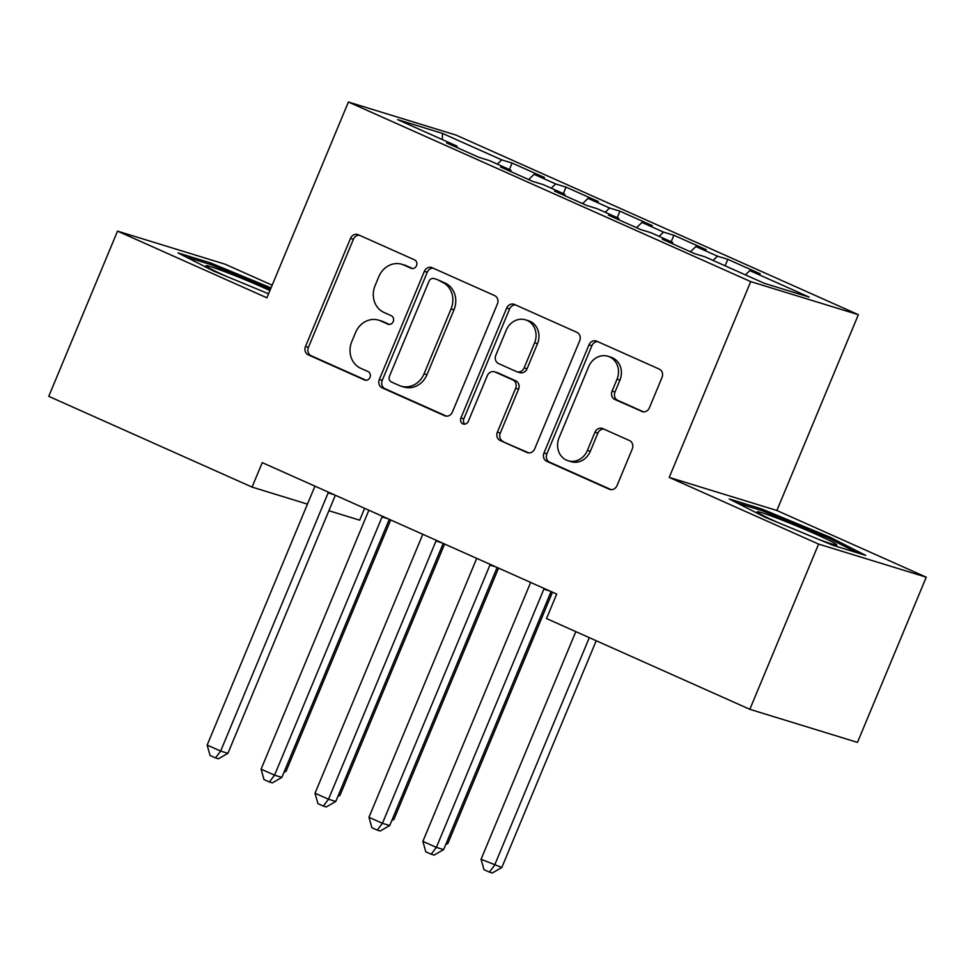 <?xml version="1.0" encoding="UTF-8"?>
<svg xmlns="http://www.w3.org/2000/svg" width="975" height="975" viewBox="0 0 975 975"><rect width="100%" height="100%" fill="white"/><g stroke="black" fill="none" stroke-linecap="round" stroke-linejoin="round"><path stroke-width="1.46" d="M416.496 265.712A4.558 4.046 -72.9 0 0 414.533 259.85L358.288 234.743A6.508 5.789 -72.9 0 0 357.703 234.524A6.508 5.789 -72.9 0 0 350.5 238.387L305.492 346.491A6.508 5.789 -72.9 0 0 308.295 354.863L364.528 379.97A4.558 4.046 -72.9 0 0 368.038 371.56L360.75 368.306A20.841 18.525 -72.9 0 1 351.817 341.53L355.57 332.524A20.841 18.525 -72.9 0 1 378.629 320.166A20.841 18.525 -72.9 0 1 380.506 320.86L387.782 324.114A4.558 4.046 -72.9 0 0 391.28 315.705L384.004 312.451A20.841 18.525 -72.9 0 1 375.07 285.675L378.812 276.668A20.841 18.525 -72.9 0 1 401.883 264.298A20.841 18.525 -72.9 0 1 403.76 265.005L411.036 268.259A4.558 4.046 -72.9 0 0 416.496 265.712M641.611 411.426A6.508 5.789 -72.9 0 0 642.196 411.645A6.508 5.789 -72.9 0 0 649.399 407.782L662.025 377.447A6.508 5.789 -72.9 0 0 659.234 369.086L596.761 341.201A6.508 5.789 -72.9 0 0 596.176 340.982A6.508 5.789 -72.9 0 0 588.973 344.845L543.977 452.948A6.508 5.789 -72.9 0 0 546.768 461.321L609.229 489.206A6.508 5.789 -72.9 0 0 609.814 489.426A6.508 5.789 -72.9 0 0 617.029 485.562L632.275 448.927A6.508 5.789 -72.9 0 0 629.484 440.554L602.745 428.622A6.508 5.789 -72.9 0 0 602.16 428.403A6.508 5.789 -72.9 0 0 594.957 432.266L587.389 450.426A17.428 15.478 -72.9 0 1 568.108 460.761A17.428 15.478 -72.9 0 1 559.065 437.787L588.693 366.612A17.428 15.478 -72.9 0 1 607.973 356.277A17.428 15.478 -72.9 0 1 617.017 379.263L612.081 391.121A6.508 5.789 -72.9 0 0 614.872 399.494L642.805 411.791M818.61 544.099L926.25 577.188L776.868 510.498L669.228 477.409L818.61 544.099L749.836 709.312L546.524 618.552L556.713 594.067L262.251 462.625L252.062 487.098L307.454 504.124M669.228 477.409L750.726 281.617L348.404 102.022L456.056 135.098L858.366 314.693L750.726 281.617M272.159 285.2L225.164 264.225L117.524 231.136L266.906 297.814L348.404 102.022M117.524 231.136L48.75 396.337L252.062 487.098M497.396 303.956A6.508 5.789 -72.9 0 0 494.605 295.596L432.132 267.711A6.508 5.789 -72.9 0 0 431.547 267.491A6.508 5.789 -72.9 0 0 424.344 271.355L379.336 379.458A6.508 5.789 -72.9 0 0 382.139 387.831L444.6 415.716A6.508 5.789 -72.9 0 0 445.185 415.935A6.508 5.789 -72.9 0 0 452.388 412.072L497.396 303.956M514.447 304.456L576.92 332.341A6.508 5.789 -72.9 0 1 579.711 340.702L534.714 448.817A6.508 5.789 -72.9 0 1 527.499 452.68A6.508 5.789 -72.9 0 1 526.914 452.461L500.187 440.517A6.508 5.789 -72.9 0 1 497.384 432.157L515.641 388.306A6.508 5.789 -72.9 0 0 512.85 379.945L495.117 372.023A6.508 5.789 -72.9 0 0 494.52 371.804A6.508 5.789 -72.9 0 0 487.317 375.668L468.317 421.31A4.558 4.046 -72.9 0 1 460.907 418.007L506.659 308.1A6.508 5.789 -72.9 0 1 513.862 304.237A6.508 5.789 -72.9 0 1 514.447 304.456M509.389 169.504L512.082 163.044L501.747 159.876L442.431 133.392L397.629 119.62L456.946 146.104L446.623 142.923L478.981 157.365L489.304 160.546L510.876 170.174L500.553 167.005L532.911 181.447L543.233 184.616L564.805 194.244L554.482 191.076L586.84 205.518L597.163 208.699L618.735 218.327L608.412 215.146L640.77 229.588L651.093 232.769L672.665 242.397L662.342 239.228L694.7 253.671L705.023 256.839L764.351 283.323L809.152 297.095L749.824 270.611L745.388 274.865M512.082 163.044L544.44 177.487L534.105 174.318L555.677 183.946L551.241 188.199M563.318 193.586L566.012 187.115L555.677 183.946M566.012 187.115L598.37 201.569L588.035 198.388L609.607 208.016L605.17 212.27M617.248 217.657L619.942 211.197L609.607 208.016M619.942 211.197L652.299 225.639L641.964 222.458L663.536 232.099L659.1 236.34M671.178 241.727L673.871 235.267L663.536 232.099M673.871 235.267L706.229 249.71L695.894 246.541L717.466 256.169L713.03 260.423M725.108 265.809L727.801 259.338L717.466 256.169M727.801 259.338L760.159 273.792L749.824 270.611M672.665 242.397L672.75 243.872M618.735 218.327L618.82 219.789M695.894 246.541L690.434 251.769M564.805 194.244L564.891 195.719M641.964 222.458L636.504 227.687M510.876 170.174L510.961 171.649M588.035 198.388L582.575 203.617M456.946 146.104L457.031 147.566M534.105 174.318L528.645 179.546M749.836 709.312L857.476 742.389L926.25 577.188M364.638 508.328L359.702 520.187L328.904 510.717M776.868 510.498L858.366 314.693M442.431 133.392L442.382 139.596M501.747 159.876L497.311 164.117M271.026 287.918L210.466 262.884L178.047 252.927L213.891 271.172L268.588 293.792M761.633 508.926L729.215 498.968L765.046 517.213L833.296 545.427L865.715 555.397L829.883 537.14L761.633 508.926L761.036 510.352M412.644 268.564L406.66 265.907A20.841 18.525 -72.9 0 0 404.796 265.2L401.883 264.298M378.629 320.166L381.542 321.055A20.841 18.525 -72.9 0 1 383.419 321.762L389.391 324.419M359.3 235.194A6.508 5.789 -72.9 0 0 353.401 239.277L308.405 347.393A6.508 5.789 -72.9 0 0 311.196 355.753L366.137 380.287M433.144 268.162A6.508 5.789 -72.9 0 0 427.257 272.244L382.249 380.347A6.508 5.789 -72.9 0 0 385.04 388.72L446.501 416.154M434.46 278.716A4.558 4.046 -72.9 0 0 429 281.263L389.5 376.155A4.558 4.046 -72.9 0 0 391.462 382.017L399.128 385.442A20.841 18.525 -72.9 0 0 401.005 386.149A20.841 18.525 -72.9 0 0 424.076 373.791L451.072 308.917A20.841 18.525 -72.9 0 0 442.138 282.141L437.373 279.606A4.558 4.046 -72.9 0 0 436.958 279.459L434.046 278.558M401.005 386.149L403.918 387.038A20.841 18.525 -72.9 0 0 426.977 374.68L424.076 373.791M437.373 279.606L445.039 283.03A20.841 18.525 -72.9 0 1 453.984 309.818L426.977 374.68M528.816 452.9L500.187 440.517M494.52 371.804L497.433 372.694A6.508 5.789 -72.9 0 1 498.018 372.913L515.751 380.835A6.508 5.789 -72.9 0 1 518.554 389.208L500.297 433.046A6.508 5.789 -72.9 0 0 503.088 441.419M515.458 304.907A6.508 5.789 -72.9 0 0 509.572 308.99L463.82 418.897A4.558 4.046 -72.9 0 0 464.831 424.149M534.58 342.81A17.428 15.478 -72.9 0 0 525.537 319.837A17.428 15.478 -72.9 0 0 506.257 330.172L495.824 355.241A6.508 5.789 -72.9 0 0 498.615 363.614L516.348 371.536A6.508 5.789 -72.9 0 0 516.933 371.755A6.508 5.789 -72.9 0 0 524.136 367.892L534.58 342.81L537.481 343.712A17.428 15.478 -72.9 0 0 528.45 320.726L525.537 319.837M516.933 371.755L519.846 372.645A6.508 5.789 -72.9 0 0 527.048 368.782L524.136 367.892M537.481 343.712L527.048 368.782M607.973 356.277L610.886 357.179A17.428 15.478 -72.9 0 1 619.929 380.153L614.993 392.011A6.508 5.789 -72.9 0 0 617.784 400.384L643.512 411.864M568.108 460.761L571.021 461.663A17.428 15.478 -72.9 0 0 590.302 451.327L587.389 450.426M603.757 429.073A6.508 5.789 -72.9 0 0 597.858 433.156L590.302 451.327M597.773 341.652A6.508 5.789 -72.9 0 0 591.886 345.735L546.878 453.838A6.508 5.789 -72.9 0 0 549.681 462.211L611.13 489.645M209.881 264.31L210.466 262.884M829.298 538.529L829.883 537.14M284.615 770.75L286.102 771.213L390.695 519.955M286.102 771.213L283.896 772.48M328.465 492.18A6.63 5.899 -72.9 0 0 328.136 492.875L220.642 751.091L207.163 745.071L314.645 486.854A6.63 5.899 -72.9 0 0 314.913 486.135M335.339 495.251L227.918 753.322L220.642 751.091L215.475 757.904L210.076 755.503L207.163 745.071M227.918 753.322L218.388 758.806L215.475 757.904M338.544 794.82L340.031 795.283L444.624 544.038M340.031 795.283L337.825 796.551M392.474 818.902L393.961 819.353L498.554 568.108M393.961 819.353L391.755 820.621M382.395 516.25A6.63 5.899 -72.9 0 0 382.066 516.945L274.572 775.162L261.093 769.141L368.574 510.924A6.63 5.899 -72.9 0 0 368.842 510.205M389.269 519.334L281.848 777.404L274.572 775.162L269.405 781.987L264.006 779.573L261.093 769.141M281.848 777.404L272.317 782.876L269.405 781.987M436.325 540.333A6.63 5.899 -72.9 0 0 435.996 541.028L328.502 799.232L315.023 793.223L422.504 535.007A6.63 5.899 -72.9 0 0 422.772 534.276M443.211 543.404L335.778 801.474L328.502 799.232L323.334 806.057L317.935 803.644L315.023 793.223M335.778 801.474L326.247 806.947L323.334 806.057M269.929 290.538A43.132 2.133 22.6 0 0 227.602 272.756A43.132 2.133 22.6 0 0 205.981 265.907A43.132 2.133 22.6 0 0 206.054 266.017A43.132 2.133 22.6 0 0 226.809 276.522M186.006 256.973L211.075 264.676L270.477 289.234M266.772 293.036A43.132 2.133 22.6 0 0 268.613 293.731M817.928 539.077A43.132 2.133 22.6 0 0 836.562 545.086A43.132 2.133 22.6 0 0 836.769 544.854A43.132 2.133 22.6 0 0 795.807 525.61A43.132 2.133 22.6 0 0 757.148 511.948A43.132 2.133 22.6 0 0 757.209 512.058A43.132 2.133 22.6 0 0 777.977 522.551M737.161 503.015L762.243 510.717L828.372 538.054L857.366 552.825M446.404 842.973L447.891 843.436L552.484 592.178M447.891 843.436L445.685 844.703M575.823 631.629L481.065 859.255L501.82 867.506L596.225 640.733M501.82 867.506L492.29 872.978L489.377 872.089L494.557 865.264L589.302 637.638M489.377 872.089L483.99 869.688L481.065 859.255M490.254 564.403A6.63 5.899 -72.9 0 0 489.925 565.098L382.432 823.314L368.952 817.294L476.434 559.077A6.63 5.899 -72.9 0 0 476.702 558.358M497.14 567.474L389.707 825.545L382.432 823.314L377.264 830.127L371.865 827.726L368.952 817.294M389.707 825.545L380.177 831.029L377.264 830.127M544.184 588.473A6.63 5.899 -72.9 0 0 543.855 589.168L436.361 847.385L422.882 841.364L530.363 583.148A6.63 5.899 -72.9 0 0 530.632 582.428M551.07 591.545L443.637 849.615L436.361 847.385L431.194 854.21L425.795 851.797L422.882 841.364M443.637 849.615L434.107 855.099L431.194 854.21M406.66 265.907L403.76 265.005M388.623 324.37L387.782 324.114M383.419 321.762L380.506 320.86M365.369 380.226L364.528 379.97M311.196 355.753L308.295 354.863M308.405 347.393L305.492 346.491M353.401 239.277L350.5 238.387M411.877 268.515L411.036 268.259M445.794 416.081L444.6 415.716M385.04 388.72L382.139 387.831M382.249 380.347L379.336 379.458M427.257 272.244L424.344 271.355M453.984 309.818L451.072 308.917M445.039 283.03L442.138 282.141M528.109 452.827L526.914 452.461M500.297 433.046L497.384 432.157M518.554 389.208L515.641 388.306M515.751 380.835L512.85 379.945M498.018 372.913L495.117 372.023M463.82 418.897L460.907 418.007M509.572 308.99L506.659 308.1M617.784 400.384L614.872 399.494M614.993 392.011L612.081 391.121M619.929 380.153L617.017 379.263M597.858 433.156L594.957 432.266M610.423 489.572L609.229 489.206M549.681 462.211L546.768 461.321M546.878 453.838L543.977 452.948M591.886 345.735L588.973 344.845M328.136 492.875L334.181 494.727M382.066 516.945L388.111 518.81M435.996 541.028L442.041 542.88M489.925 565.098L495.97 566.95M543.855 589.168L549.9 591.033"/></g></svg>

